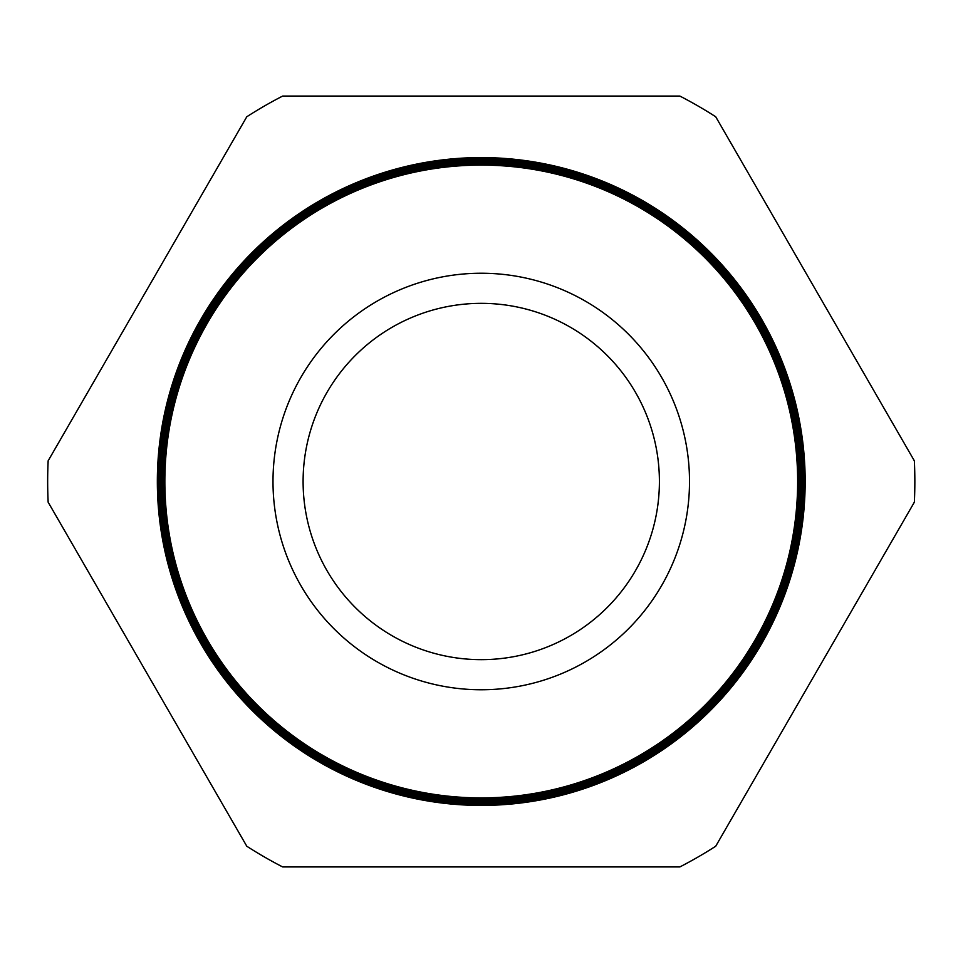 <?xml version="1.0" encoding="UTF-8"?>
<svg xmlns="http://www.w3.org/2000/svg" width="963" height="963" viewBox="0 0 963 963"><rect width="100%" height="100%" fill="white"/><g stroke="black" fill="none" stroke-linecap="round" stroke-linejoin="round"><path stroke-width="1.44" d="M797.761 481.5A316.514 316.514 0 0 0 481.259 164.986A316.514 316.514 0 0 0 164.745 481.5A316.514 316.514 0 0 0 481.259 798.014A316.514 316.514 0 0 0 797.761 481.5M798.628 481.5A317.381 317.381 0 0 1 481.259 798.881A317.381 317.381 0 0 1 163.879 481.5A317.381 317.381 0 0 1 481.259 164.119A317.381 317.381 0 0 1 798.628 481.5M798.821 481.5A317.561 317.561 0 0 0 481.259 163.939A317.561 317.561 0 0 0 163.686 481.5A317.561 317.561 0 0 0 481.259 799.061A317.561 317.561 0 0 0 798.821 481.5M799.723 481.5A318.464 318.464 0 0 1 481.259 799.964A318.464 318.464 0 0 1 162.783 481.5A318.464 318.464 0 0 1 481.259 163.036A318.464 318.464 0 0 1 799.723 481.5M799.88 481.5A318.621 318.621 0 0 0 481.259 162.879A318.621 318.621 0 0 0 162.627 481.5A318.621 318.621 0 0 0 481.259 800.121A318.621 318.621 0 0 0 799.88 481.5M800.807 481.5A319.56 319.56 0 0 1 481.259 801.06A319.56 319.56 0 0 1 161.7 481.5A319.56 319.56 0 0 1 481.259 161.94A319.56 319.56 0 0 1 800.807 481.5M800.939 481.5A319.68 319.68 0 0 0 481.259 161.82A319.68 319.68 0 0 0 161.567 481.5A319.68 319.68 0 0 0 481.259 801.18A319.68 319.68 0 0 0 800.939 481.5M801.902 481.5A320.643 320.643 0 0 1 481.259 802.143A320.643 320.643 0 0 1 160.604 481.5A320.643 320.643 0 0 1 481.259 160.857A320.643 320.643 0 0 1 801.902 481.5M801.998 481.5A320.739 320.739 0 0 0 481.259 160.761A320.739 320.739 0 0 0 160.508 481.5A320.739 320.739 0 0 0 481.259 802.239A320.739 320.739 0 0 0 801.998 481.5M802.986 481.5A321.738 321.738 0 0 1 481.259 803.238A321.738 321.738 0 0 1 159.521 481.5A321.738 321.738 0 0 1 481.259 159.762A321.738 321.738 0 0 1 802.986 481.5M803.046 481.5A321.798 321.798 0 0 0 481.259 159.702A321.798 321.798 0 0 0 159.461 481.5A321.798 321.798 0 0 0 481.259 803.298A321.798 321.798 0 0 0 803.046 481.5M804.081 481.5A322.822 322.822 0 0 1 481.259 804.322A322.858 322.858 0 0 0 804.105 481.5A322.858 322.858 0 0 0 481.259 158.642A322.822 322.822 0 0 1 804.081 481.5M481.259 805.417A323.917 323.917 0 0 0 805.164 481.5A323.917 323.917 0 0 0 481.259 157.583A323.917 323.917 0 0 0 157.342 481.5A323.917 323.917 0 0 0 481.259 805.417M797.653 481.5A316.406 316.406 0 0 1 481.259 797.906A316.406 316.406 0 0 1 164.854 481.5A316.406 316.406 0 0 1 481.259 165.094A316.406 316.406 0 0 1 797.653 481.5M272.998 481.5A208.261 208.261 0 0 1 481.259 273.239A208.261 208.261 0 0 1 689.508 481.5A208.261 208.261 0 0 1 481.259 689.761A208.261 208.261 0 0 1 272.998 481.5M303.104 481.5A178.155 178.155 0 0 1 481.259 303.345A178.155 178.155 0 0 1 659.402 481.5A178.155 178.155 0 0 1 481.259 659.655A178.155 178.155 0 0 1 303.104 481.5M914.356 460.82A433.591 433.591 0 0 1 914.356 502.18L715.714 846.236A433.591 433.591 0 0 1 679.89 866.917L282.616 866.917A433.591 433.591 0 0 1 246.793 846.236L48.15 502.18A433.591 433.591 0 0 1 48.15 460.82L246.793 116.764A433.591 433.591 0 0 1 282.616 96.083L679.89 96.083A433.591 433.591 0 0 1 715.714 116.764L914.356 460.82M481.259 804.322A322.822 322.822 0 0 1 158.426 481.5A322.858 322.858 0 0 0 481.259 804.358M158.426 481.5A322.822 322.822 0 0 1 481.259 158.678A322.858 322.858 0 0 0 158.401 481.5"/></g></svg>
